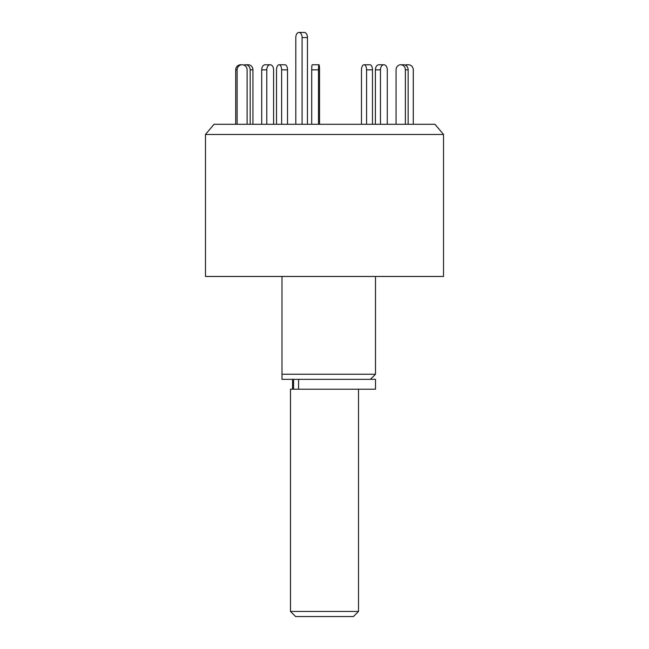 <?xml version="1.0" encoding="UTF-8"?>
<svg xmlns="http://www.w3.org/2000/svg" width="649" height="649" viewBox="0 0 649 649"><rect width="100%" height="100%" fill="white"/><g stroke="black" fill="none" stroke-linecap="round" stroke-linejoin="round"><path stroke-width="0.97" d="M205.473 134.473L443.527 134.473L434.968 124.275L214.032 124.275L205.473 134.473L205.473 276.466L443.527 276.466L443.527 134.473M281.991 276.466L281.991 374.238L375.511 374.238L375.511 276.466M281.991 379.341L281.991 374.238L281.991 379.341L375.511 379.341L375.511 389.205L290.492 389.205L290.492 611.447L358.508 611.447L358.508 389.205M295.806 124.275L295.806 37.553A5.103 3.14 90 0 1 298.946 32.45A5.103 3.14 90 0 1 302.085 37.553L302.085 124.275M298.946 32.45L304.308 32.45A5.103 3.14 90 0 1 307.448 37.553L307.448 124.275M276.531 124.275L276.531 69.857A5.103 2.547 90 0 1 279.078 64.762L284.968 64.762A5.103 2.547 90 0 1 287.523 69.857L287.523 124.275M279.078 64.762A5.103 2.547 90 0 1 281.634 69.857L281.634 124.275M243.87 65.087A5.103 4.657 90 0 1 245.509 64.762L248.275 64.762A5.103 4.657 90 0 1 252.94 69.857L252.94 124.275M245.509 64.762A5.103 4.657 90 0 1 250.173 69.857L250.173 124.275M235.709 124.275L235.709 69.857A5.103 4.989 -90 0 1 240.698 64.762L242.109 64.762A5.103 4.989 -90 0 1 247.099 69.857L247.099 124.275M237.12 124.275L237.12 69.857A5.103 4.989 -90 0 1 242.109 64.762M261.717 124.275L261.717 69.857A5.103 3.415 -90 0 1 265.133 64.762L270.187 64.762A5.103 3.415 -90 0 1 273.594 69.857L273.594 124.275M266.771 124.275L266.771 69.857A5.103 3.415 -90 0 1 270.187 64.762M311.707 124.275L311.707 69.857A5.103 0.535 -90 0 1 312.242 64.762L319 64.762A5.103 0.535 -90 0 1 319.535 69.857L319.535 124.275M318.472 124.275L318.472 69.857A5.103 0.535 -90 0 1 319 64.762M366.58 124.275L366.58 69.857A5.103 2.547 -90 0 0 364.032 64.762A5.103 2.547 -90 0 0 361.477 69.857L361.477 124.275M372.469 124.275L372.469 69.857A5.103 2.547 -90 0 0 369.922 64.762L364.032 64.762M405.382 124.275L405.382 69.857A5.103 4.657 -90 0 0 400.725 64.762A5.103 4.657 -90 0 0 396.06 69.857L396.06 124.275M408.148 124.275L408.148 69.857A5.103 4.657 -90 0 0 403.491 64.762L400.725 64.762M413.291 124.275L413.291 69.857A5.103 4.989 90 0 0 405.812 65.435M408.302 64.762L406.891 64.762A5.103 4.989 90 0 0 405.13 65.087M387.283 124.275L387.283 69.857A5.103 3.415 90 0 0 383.867 64.762A5.103 3.415 90 0 0 380.46 69.857L380.46 124.275M383.867 64.762L378.813 64.762A5.103 3.415 90 0 0 375.406 69.857L375.406 124.275M358.508 611.447L353.405 616.55L295.595 616.55L290.492 611.447M298.589 379.341L298.589 389.205M307.448 37.553L302.085 37.553M287.523 69.857L281.634 69.857M252.94 69.857L250.173 69.857M237.12 69.857L235.709 69.857M266.771 69.857L261.717 69.857M318.472 69.857L311.707 69.857M372.469 69.857L366.58 69.857M408.148 69.857L405.382 69.857M380.46 69.857L375.406 69.857M370.409 379.341L375.511 374.238M292.561 379.341L292.561 389.205M293.567 379.341L293.567 389.205"/></g></svg>

